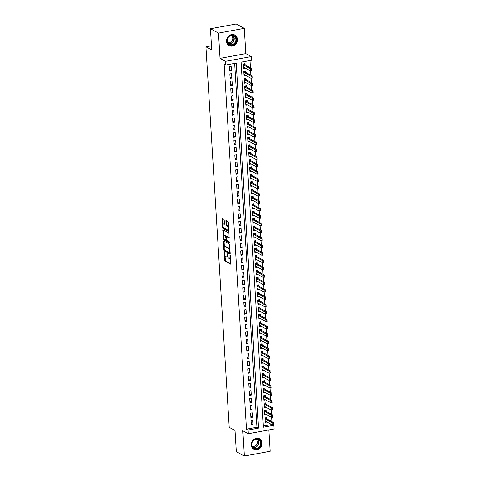 <?xml version="1.0" encoding="UTF-8"?>
<svg xmlns="http://www.w3.org/2000/svg" width="480" height="480" viewBox="0 0 480 480"><rect width="100%" height="100%" fill="white"/><g stroke="black" fill="none" stroke-linecap="round" stroke-linejoin="round"><path stroke-width="0.72" d="M224.22 252.06L224.856 261.03L230.646 264.132L230.358 255.87L230.04 255.228L229.974 256.626A2.412 0.942 -100.5 0 1 229.398 258.45A2.412 0.942 -100.5 0 1 229.104 258.39L228.63 258.138A2.412 0.942 -100.5 0 1 227.472 255.27L227.16 253.65L227.028 255.036A2.412 0.942 -100.5 0 1 226.458 256.86A2.412 0.942 -100.5 0 1 226.158 256.8L225.684 256.548A2.412 0.942 -100.5 0 1 224.532 253.68L224.22 252.06M226.536 41.322A5.994 5.268 118.4 0 0 229.116 45.588A5.994 5.268 118.4 0 0 234.774 44.964A5.994 5.268 118.4 0 0 237.396 39.318A5.994 5.268 118.4 0 0 234.816 35.046A5.994 5.268 118.4 0 0 229.158 35.67A5.994 5.268 118.4 0 0 226.536 41.322M251.232 445.038A5.994 5.268 118.4 0 0 253.812 449.31A5.994 5.268 118.4 0 0 259.47 448.686A5.994 5.268 118.4 0 0 262.092 443.034A5.994 5.268 118.4 0 0 259.512 438.762A5.994 5.268 118.4 0 0 253.854 439.392A5.994 5.268 118.4 0 0 251.232 445.038M224.214 220.194L223.854 219.3L222.162 218.418L221.982 218.988L222.864 228.426L228.654 231.522L228.306 222.408L227.946 221.514L225.924 220.452L225.972 224.682L226.332 225.576L227.286 226.092A2.016 0.786 -100.5 0 1 228.222 228.186A2.016 0.786 -100.5 0 1 227.772 230.016A2.016 0.786 -100.5 0 1 227.526 229.962L223.776 227.94A2.016 0.786 -100.5 0 1 222.84 225.84A2.016 0.786 -100.5 0 1 223.29 224.016A2.016 0.786 -100.5 0 1 223.536 224.064L224.256 224.424L224.436 223.854L224.214 220.194M225.75 65.01L225.528 61.326L251.286 56.574L251.508 60.258L241.068 62.184L263.394 427.194L273.834 425.268L274.062 428.952L248.304 433.704L248.076 430.02L258.522 428.094L236.196 63.084L225.75 65.01L224.142 64.14L246.462 429.15L248.076 430.02M248.304 433.704L242.82 430.746L244.368 456L236.31 451.644L235.014 430.446L229.212 427.308L205.938 46.818L211.74 49.95L210.444 28.752L218.502 33.108L220.044 58.362L225.528 61.326M223.632 240.948L223.878 250.044L224.244 250.938L230.028 254.034L229.326 244.026L223.632 240.948M223.194 238.788L222.852 229.674L228.636 232.77L228.996 233.664L229.044 237.894L226.638 236.628L226.368 237.18L226.878 240.498L229.278 241.8L229.41 242.826L223.554 239.682L223.194 238.788L223.872 238.368M210.444 28.752L236.202 24L244.26 28.356L218.502 33.108M244.368 456L270.126 451.248L268.824 429.918M245.136 64.926L245.052 63.636L243.312 63.96L243.582 68.382L245.304 68.064M245.586 72.3L245.508 71.01L243.768 71.334L244.038 75.756L245.754 75.438M246.036 79.674L245.958 78.384L244.218 78.708L244.488 83.13L246.204 82.812M246.486 87.048L246.408 85.758L244.668 86.082L244.938 90.504L246.654 90.186M246.936 94.422L246.858 93.132L245.118 93.456L245.388 97.878L247.11 97.56M247.386 101.796L247.308 100.506L245.568 100.83L245.838 105.252L247.56 104.934M247.842 109.17L247.758 107.88L246.018 108.204L246.288 112.626L248.01 112.308M248.292 116.544L248.214 115.254L246.474 115.578L246.744 120L248.46 119.682M248.742 123.918L248.664 122.628L246.924 122.952L247.194 127.374L248.91 127.056M249.192 131.292L249.114 130.002L247.374 130.326L247.644 134.748L249.36 134.43M249.642 138.666L249.564 137.376L247.824 137.7L248.094 142.122L249.816 141.804M250.092 146.04L250.014 144.75L248.274 145.074L248.544 149.496L250.266 149.178M250.548 153.414L250.464 152.124L248.724 152.448L248.994 156.87L250.716 156.552M250.998 160.788L250.92 159.498L249.18 159.822L249.45 164.244L251.166 163.926M251.448 168.162L251.37 166.872L249.63 167.196L249.9 171.618L251.616 171.3M251.898 175.536L251.82 174.246L250.08 174.57L250.35 178.992L252.066 178.674M252.348 182.91L252.27 181.62L250.53 181.944L250.8 186.366L252.522 186.048M252.798 190.284L252.72 188.994L250.98 189.318L251.25 193.74L252.972 193.422M253.254 197.658L253.17 196.368L251.43 196.692L251.7 201.114L253.422 200.796M253.704 205.032L253.626 203.742L251.886 204.066L252.156 208.488L253.872 208.17M254.154 212.406L254.076 211.116L252.336 211.44L252.606 215.862L254.322 215.544M254.604 219.78L254.526 218.49L252.786 218.814L253.056 223.236L254.772 222.918M255.054 227.154L254.976 225.864L253.236 226.182L253.506 230.61L255.228 230.292M255.504 234.528L255.426 233.238L253.686 233.556L253.956 237.984L255.678 237.666M255.96 241.902L255.876 240.612L254.136 240.93L254.406 245.358L256.128 245.04M256.41 249.276L256.332 247.986L254.592 248.304L254.862 252.732L256.578 252.414M256.86 256.65L256.782 255.36L255.042 255.678L255.312 260.106L257.028 259.788M257.31 264.024L257.232 262.734L255.492 263.052L255.762 267.48L257.478 267.162M257.76 271.398L257.682 270.108L255.942 270.426L256.212 274.854L257.934 274.536M258.21 278.772L258.132 277.482L256.392 277.8L256.662 282.228L258.384 281.91M258.666 286.146L258.582 284.856L256.842 285.174L257.112 289.602L258.834 289.284M259.116 293.52L259.038 292.23L257.298 292.548L257.568 296.976L259.284 296.658M259.566 300.894L259.488 299.604L257.748 299.922L258.018 304.35L259.734 304.032M260.016 308.268L259.938 306.978L258.198 307.296L258.468 311.724L260.184 311.406M260.466 315.642L260.388 314.352L258.648 314.67L258.918 319.098L260.64 318.78M260.916 323.016L260.838 321.726L259.098 322.044L259.368 326.472L261.09 326.154M261.372 330.384L261.288 329.1L259.548 329.418L259.818 333.846L261.54 333.528M261.822 337.758L261.744 336.474L260.004 336.792L260.274 341.22L261.99 340.902M262.272 345.132L262.194 343.848L260.454 344.166L260.724 348.594L262.44 348.276M262.722 352.506L262.644 351.222L260.904 351.54L261.174 355.968L262.89 355.65M263.172 359.88L263.094 358.596L261.354 358.914L261.624 363.342L263.346 363.024M263.622 367.254L263.544 365.97L261.804 366.288L262.074 370.716L263.796 370.398M264.078 374.628L263.994 373.344L262.254 373.662L262.524 378.084L264.246 377.772M264.528 382.002L264.45 380.718L262.71 381.036L262.98 385.458L264.696 385.146M264.978 389.376L264.9 388.092L263.16 388.41L263.43 392.832L265.146 392.52M265.428 396.75L265.35 395.466L263.61 395.784L263.88 400.206L265.596 399.894M265.878 404.124L265.8 402.84L264.06 403.158L264.33 407.58L266.052 407.268M266.328 411.498L266.25 410.208L264.51 410.532L264.78 414.954L266.502 414.642M251.04 420.474L251.31 424.896L253.05 424.578L252.78 420.156L251.04 420.474M250.59 413.1L250.86 417.522L252.6 417.204L252.33 412.782L250.59 413.1M250.134 405.726L250.41 410.154L252.15 409.83L251.88 405.408L250.134 405.726M249.684 398.352L249.954 402.78L251.694 402.456L251.424 398.034L249.684 398.352M249.234 390.978L249.504 395.406L251.244 395.082L250.974 390.66L249.234 390.978M248.784 383.604L249.054 388.032L250.794 387.708L250.524 383.286L248.784 383.604M248.334 376.23L248.604 380.658L250.344 380.334L250.074 375.912L248.334 376.23M247.884 368.856L248.154 373.284L249.894 372.96L249.624 368.538L247.884 368.856M247.428 361.482L247.704 365.91L249.444 365.586L249.174 361.164L247.428 361.482M246.978 354.108L247.248 358.536L248.988 358.212L248.718 353.79L246.978 354.108M246.528 346.734L246.798 351.162L248.538 350.838L248.268 346.416L246.528 346.734M246.078 339.36L246.348 343.788L248.088 343.464L247.818 339.042L246.078 339.36M245.628 331.986L245.898 336.414L247.638 336.09L247.368 331.668L245.628 331.986M245.178 324.612L245.448 329.04L247.188 328.716L246.918 324.294L245.178 324.612M244.722 317.238L244.998 321.666L246.738 321.342L246.468 316.92L244.722 317.238M244.272 309.864L244.542 314.292L246.282 313.968L246.012 309.546L244.272 309.864M243.822 302.49L244.092 306.918L245.832 306.594L245.562 302.172L243.822 302.49M243.372 295.116L243.642 299.544L245.382 299.22L245.112 294.798L243.372 295.116M242.922 287.742L243.192 292.17L244.932 291.846L244.662 287.424L242.922 287.742M242.472 280.368L242.742 284.796L244.482 284.472L244.212 280.05L242.472 280.368M242.016 272.994L242.292 277.422L244.032 277.098L243.762 272.676L242.016 272.994M241.566 265.62L241.836 270.048L243.576 269.724L243.306 265.302L241.566 265.62M241.116 258.252L241.386 262.674L243.126 262.35L242.856 257.928L241.116 258.252M240.666 250.878L240.936 255.3L242.676 254.976L242.406 250.554L240.666 250.878M240.216 243.504L240.486 247.926L242.226 247.602L241.956 243.18L240.216 243.504M239.766 236.13L240.036 240.552L241.776 240.228L241.506 235.806L239.766 236.13M239.31 228.756L239.586 233.178L241.326 232.854L241.05 228.432L239.31 228.756M238.86 221.382L239.13 225.804L240.87 225.48L240.6 221.058L238.86 221.382M238.41 214.008L238.68 218.43L240.42 218.112L240.15 213.684L238.41 214.008M237.96 206.634L238.23 211.056L239.97 210.738L239.7 206.31L237.96 206.634M237.51 199.26L237.78 203.682L239.52 203.364L239.25 198.936L237.51 199.26M237.06 191.886L237.33 196.308L239.07 195.99L238.8 191.562L237.06 191.886M236.604 184.512L236.88 188.934L238.62 188.616L238.344 184.188L236.604 184.512M236.154 177.138L236.424 181.56L238.164 181.242L237.894 176.814L236.154 177.138M235.704 169.764L235.974 174.186L237.714 173.868L237.444 169.44L235.704 169.764M235.254 162.39L235.524 166.812L237.264 166.494L236.994 162.066L235.254 162.39M234.804 155.016L235.074 159.438L236.814 159.12L236.544 154.692L234.804 155.016M234.354 147.642L234.624 152.064L236.364 151.746L236.094 147.318L234.354 147.642M233.898 140.268L234.174 144.69L235.914 144.372L235.638 139.944L233.898 140.268M233.448 132.894L233.718 137.316L235.458 136.998L235.188 132.57L233.448 132.894M232.998 125.52L233.268 129.942L235.008 129.624L234.738 125.196L232.998 125.52M232.548 118.146L232.818 122.568L234.558 122.25L234.288 117.822L232.548 118.146M232.098 110.772L232.368 115.194L234.108 114.876L233.838 110.448L232.098 110.772M231.648 103.398L231.918 107.82L233.658 107.502L233.388 103.074L231.648 103.398M231.192 96.024L231.468 100.446L233.208 100.128L232.932 95.7L231.192 96.024M230.742 88.65L231.012 93.072L232.752 92.754L232.482 88.326L230.742 88.65M230.292 81.276L230.562 85.698L232.302 85.38L232.032 80.952L230.292 81.276M229.842 73.902L230.112 78.324L231.852 78.006L231.582 73.578L229.842 73.902M246.462 429.15L256.908 427.224L234.654 63.372M231.402 70.632L231.132 66.21L229.392 66.528L229.662 70.95L231.402 70.632L229.584 69.648M272.058 421.728L271.656 415.284L264.57 411.456L265.818 411.222L265.128 410.418M271.608 414.354L271.206 407.91L264.114 404.082L265.368 403.848L264.678 403.044M271.158 406.98L270.756 400.542L263.664 396.708L264.918 396.474L264.228 395.67M270.708 399.606L270.3 393.168L263.214 389.334L264.462 389.1L263.772 388.296M270.258 392.232L269.85 385.794L262.764 381.96L264.012 381.726L263.322 380.922M269.808 384.858L269.4 378.42L262.314 374.586L263.562 374.352L262.872 373.548M269.352 377.484L268.95 371.046L261.864 367.212L263.112 366.978L262.422 366.174M268.902 370.11L268.644 365.88M268.452 362.736L268.194 358.506M268.002 355.362L267.744 351.132M267.552 347.988L267.294 343.758M267.102 340.614L266.838 336.384M266.646 333.24L266.388 329.01M266.196 325.866L265.938 321.636M265.746 318.492L265.488 314.262M265.296 311.118L265.038 306.888M264.846 303.744L264.588 299.514M264.396 296.37L263.988 289.932L256.902 286.098L258.15 285.864L257.46 285.06M263.94 288.996L263.538 282.558L256.452 278.724L257.7 278.49L257.01 277.686M263.49 281.622L263.232 277.392M263.04 274.248L262.638 267.81L255.546 263.976L256.8 263.742L256.11 262.938M262.59 266.874L262.182 260.436L255.096 256.602L256.344 256.368L255.654 255.564M262.14 259.5L261.732 253.062L254.646 249.228L255.894 249L255.204 248.19M261.69 252.126L261.282 245.688L254.196 241.854L255.444 241.626L254.754 240.816M261.234 244.752L260.976 240.522M260.784 237.378L260.382 230.94L253.29 227.106L254.544 226.878L253.854 226.074M260.334 230.004L259.932 223.566L252.84 219.732L254.094 219.504L253.404 218.7M259.884 222.63L259.476 216.192L252.39 212.358L253.638 212.13L252.948 211.326M259.434 215.256L259.026 208.818L251.94 204.984L253.188 204.756L252.498 203.952M258.984 207.882L258.72 203.652M258.528 200.508L258.126 194.07L251.04 190.236L252.288 190.008L251.598 189.204M258.078 193.134L257.676 186.696L250.584 182.862L251.838 182.634L251.148 181.83M257.628 185.76L257.226 179.322L250.134 175.494L251.388 175.26L250.698 174.456M257.178 178.386L256.77 171.948L249.684 168.12L250.932 167.886L250.242 167.082M256.728 171.018L256.47 166.782M256.278 163.644L255.87 157.2L248.784 153.372L250.032 153.138L249.342 152.334M255.822 156.27L255.564 152.04M255.372 148.896L255.114 144.666M254.922 141.522L254.664 137.292M254.472 134.148L254.214 129.918M254.022 126.774L253.764 122.544M253.572 119.4L253.308 115.17M253.116 112.026L252.858 107.796M252.666 104.652L252.408 100.422M252.216 97.278L251.958 93.048M251.766 89.904L251.508 85.674M251.316 82.53L251.058 78.3M250.866 75.156L250.458 68.712L243.372 64.884L244.62 64.65L243.93 63.846M250.41 67.782L249.972 60.546M263.322 426.036L271.578 424.512M266.784 418.872L266.7 417.582L264.96 417.906L265.23 422.328L266.952 422.016M211.488 45.792L205.938 46.818M220.044 58.362L245.808 53.61L244.26 28.356M245.808 53.61L251.286 56.574M272.886 424.752L273.834 425.268M256.908 427.224L258.522 428.094M253.05 424.578L251.232 423.594M252.6 417.204L250.776 416.22M252.15 409.83L250.326 408.846M251.694 402.456L249.876 401.472M251.244 395.082L249.426 394.098M250.794 387.708L248.976 386.724M250.344 380.334L248.526 379.35M249.894 372.96L248.07 371.976M249.444 365.586L247.62 364.602M248.988 358.212L247.17 357.228M248.538 350.838L246.72 349.854M248.088 343.464L246.27 342.48M247.638 336.09L245.82 335.106M247.188 328.716L245.364 327.732M246.738 321.342L244.914 320.358M246.282 313.968L244.464 312.984M245.832 306.594L244.014 305.61M245.382 299.22L243.564 298.236M244.932 291.846L243.114 290.862M244.482 284.472L242.658 283.488M244.032 277.098L242.208 276.114M243.576 269.724L241.758 268.74M243.126 262.35L241.308 261.366M242.676 254.976L240.858 253.992M242.226 247.602L240.408 246.618M241.776 240.228L239.952 239.244M241.326 232.854L239.502 231.87M240.87 225.48L239.052 224.496M240.42 218.112L238.602 217.128M239.97 210.738L238.152 209.754M239.52 203.364L237.702 202.38M239.07 195.99L237.246 195.006M238.62 188.616L236.796 187.632M238.164 181.242L236.346 180.258M237.714 173.868L235.896 172.884M237.264 166.494L235.446 165.51M236.814 159.12L234.996 158.136M236.364 151.746L234.54 150.762M235.914 144.372L234.09 143.388M235.458 136.998L233.64 136.014M235.008 129.624L233.19 128.64M234.558 122.25L232.74 121.266M234.108 114.876L232.29 113.892M233.658 107.502L231.834 106.518M233.208 100.128L231.384 99.144M232.752 92.754L230.934 91.77M232.302 85.38L230.484 84.396M231.852 78.006L230.034 77.022M226.458 256.86L227.154 256.734A2.412 0.942 -100.5 0 0 227.604 256.2M229.398 258.45L230.094 258.324A2.412 0.942 -100.5 0 0 230.484 257.952M224.916 255.45L225.552 260.904L230.826 263.754M224.61 250.152L224.94 250.806L230.208 253.656M224.052 241.176L224.4 246.978M224.274 249.486L224.526 250.11L229.524 252.81L229.65 251.376A2.412 0.942 -100.5 0 0 228.498 248.514L225.084 246.666A2.412 0.942 -100.5 0 0 224.784 246.606A2.412 0.942 -100.5 0 0 224.208 248.436L224.274 249.486M229.962 249.48A2.412 0.942 -100.5 0 0 229.194 248.382L228.498 248.514M224.784 246.606L225.48 246.48A2.412 0.942 -100.5 0 1 225.78 246.54L229.194 248.382M223.698 235.536L223.368 230.118L222.672 230.244M229.218 237.516L227.16 236.526M229.53 242.406L224.25 239.55L223.554 239.682M224.244 235.332A2.016 0.786 -100.5 0 0 223.992 235.284A2.016 0.786 -100.5 0 0 223.542 237.108A2.016 0.786 -100.5 0 0 224.478 239.202L225.894 239.934L226.074 239.364L225.564 236.046L224.244 235.332L224.94 235.2A2.016 0.786 -100.5 0 0 224.694 235.152L223.992 235.284M226.596 236.598L226.26 235.914L225.564 236.046M224.94 235.2L226.26 235.914M223.89 238.656L224.25 239.55M223.29 224.016L223.986 223.89A2.016 0.786 -100.5 0 1 224.232 223.938L224.436 224.046M227.772 230.016L228.468 229.884A2.016 0.786 -100.5 0 0 228.75 229.656M228.576 226.752A2.016 0.786 -100.5 0 0 227.982 225.966L227.286 226.092M226.44 220.704L226.668 224.55L227.028 225.444L227.982 225.966M223.182 227.148L223.56 228.3L228.828 231.144M222.678 218.664L223.008 224.25M273.288 423.306L273.15 424.452L273.36 422.43L273.498 424.644L272.244 424.872L272.106 422.658L273.36 422.43L266.268 418.596L265.578 417.792M273.084 423.342L265.02 418.83L266.268 418.596M265.152 421.044L272.244 424.872L273.15 424.452M261.102 443.034A5.19 4.56 -61.6 0 1 256.704 448.878A5.19 4.56 -61.6 0 1 251.706 444.768A5.19 4.56 -61.6 0 1 256.098 438.924A5.19 4.56 -61.6 0 1 261.102 443.034M251.892 444.612A4.806 4.224 118.4 0 0 253.956 448.038A4.806 4.224 118.4 0 0 258.492 447.534A4.806 4.224 118.4 0 0 260.592 443.01A4.806 4.224 118.4 0 0 258.528 439.584A4.806 4.224 118.4 0 0 253.992 440.088A4.806 4.224 118.4 0 0 251.892 444.612M255.75 439.248A3.78 3.324 -61.6 0 1 255.84 439.296A3.78 3.324 -61.6 0 1 257.466 441.99A3.78 3.324 -61.6 0 1 255.81 445.554A3.78 3.324 -61.6 0 1 252.24 445.95A3.78 3.324 -61.6 0 1 252.15 445.896M253.176 448.902A5.958 5.238 118.4 0 0 253.572 449.136A5.958 5.238 118.4 0 0 259.194 448.518A5.958 5.238 118.4 0 0 261.798 442.902A5.958 5.238 118.4 0 0 259.236 438.66A5.958 5.238 118.4 0 0 258.822 438.462M234.324 44.058A5.19 4.56 -61.6 0 1 227.79 43.416A5.19 4.56 -61.6 0 1 229.098 36.3A5.19 4.56 -61.6 0 1 235.626 36.936A5.19 4.56 -61.6 0 1 234.324 44.058M229.128 36.504A4.806 4.224 118.4 0 0 229.266 44.316A4.806 4.224 118.4 0 0 233.97 43.68A4.806 4.224 118.4 0 0 233.832 35.868A4.806 4.224 118.4 0 0 229.128 36.504M231.054 35.526A3.78 3.324 -61.6 0 1 231.144 35.574A3.78 3.324 -61.6 0 1 231.252 41.73A3.78 3.324 -61.6 0 1 227.55 42.228A3.78 3.324 -61.6 0 1 227.46 42.18M228.486 45.18A5.958 5.238 118.4 0 0 228.876 45.42A5.958 5.238 118.4 0 0 234.708 44.628A5.958 5.238 118.4 0 0 234.54 34.938A5.958 5.238 118.4 0 0 234.126 34.74M272.628 415.968L272.7 417.078L272.838 415.932L271.656 415.284L272.91 415.056L265.818 411.222M272.838 415.932L273.042 417.27L271.794 417.498L272.7 417.078M264.702 413.67L271.794 417.498M272.178 408.594L272.25 409.704L272.388 408.558L271.206 407.91L272.46 407.682L265.368 403.848M272.388 408.558L272.592 409.896L271.338 410.124L272.25 409.704M264.252 406.296L271.338 410.124M271.728 401.22L271.794 402.33L271.938 401.184L270.756 400.542L272.004 400.308L264.918 396.474M271.938 401.184L272.142 402.522L270.888 402.75L271.794 402.33M263.802 398.922L270.888 402.75M271.278 393.846L271.344 394.956L271.488 393.81L270.3 393.168L271.554 392.934L264.462 389.1M271.488 393.81L271.692 395.148L270.438 395.376L271.344 394.956M263.352 391.548L270.438 395.376M270.828 386.472L270.894 387.582L271.038 386.436L269.85 385.794L271.104 385.56L264.012 381.726M271.038 386.436L271.242 387.774L269.988 388.002L270.894 387.582M262.902 384.174L269.988 388.002M270.378 379.098L270.444 380.208L270.582 379.062L269.4 378.42L270.654 378.186L263.562 374.352M270.582 379.062L270.792 380.4L269.538 380.628L270.444 380.208M262.446 376.8L269.538 380.628M269.922 371.724L269.994 372.834L270.132 371.688L268.95 371.046L270.204 370.812L263.112 366.978M270.132 371.688L270.336 373.026L269.088 373.254L269.994 372.834M261.996 369.426L269.088 373.254M269.682 364.314L269.544 365.46L269.754 363.438L269.886 365.652L268.632 365.88L268.5 363.672L269.754 363.438L262.662 359.604L261.972 358.8M269.472 364.35L261.408 359.838L262.662 359.604M261.546 362.052L268.632 365.88L269.544 365.46M269.232 356.94L269.088 358.086L269.298 356.064L269.436 358.278L268.182 358.506L268.05 356.298L269.298 356.064L262.212 352.23L261.522 351.426M269.022 356.976L260.958 352.464L262.212 352.23M261.096 354.678L268.182 358.506L269.088 358.086M268.782 349.566L268.638 350.712L268.848 348.69L268.986 350.904L267.732 351.132L267.594 348.924L268.848 348.69L261.756 344.856L261.066 344.052M268.572 349.608L260.508 345.09L261.756 344.856M260.646 347.304L267.732 351.132L268.638 350.712M268.332 342.192L268.188 343.338L268.398 341.316L268.536 343.53L267.282 343.758L267.144 341.55L268.398 341.316L261.306 337.482L260.616 336.678M268.122 342.234L260.058 337.716L261.306 337.482M260.196 339.93L267.282 343.758L268.188 343.338M267.876 334.818L267.738 335.964L267.948 333.942L268.086 336.156L266.832 336.384L266.694 334.176L267.948 333.942L260.856 330.108L260.166 329.304M267.672 334.86L259.608 330.342L260.856 330.108M259.74 332.556L266.832 336.384L267.738 335.964M267.426 327.444L267.288 328.59L267.498 326.568L267.63 328.782L266.376 329.01L266.244 326.802L267.498 326.568L260.406 322.734L259.716 321.93M267.216 327.486L259.158 322.968L260.406 322.734M259.29 325.182L266.376 329.01L267.288 328.59M266.976 320.07L266.838 321.216L267.048 319.194L267.18 321.408L265.926 321.636L265.794 319.428L267.048 319.194L259.956 315.36L259.266 314.556M266.766 320.112L258.702 315.594L259.956 315.36M258.84 317.808L265.926 321.636L266.838 321.216M266.526 312.696L266.382 313.842L266.592 311.82L266.73 314.034L265.476 314.262L265.344 312.054L266.592 311.82L259.506 307.986L258.816 307.182M266.316 312.738L258.252 308.22L259.506 307.986M258.39 310.434L265.476 314.262L266.382 313.842M266.076 305.322L265.932 306.468L266.142 304.446L266.28 306.66L265.026 306.888L264.888 304.68L266.142 304.446L259.05 300.612L258.36 299.808M265.866 305.364L257.802 300.846L259.05 300.612M257.94 303.06L265.026 306.888L265.932 306.468M265.626 297.948L265.482 299.094L265.692 297.072L265.83 299.286L264.576 299.514L264.438 297.306L265.692 297.072L258.6 293.238L257.91 292.434M265.416 297.99L257.352 293.472L258.6 293.238M257.49 295.686L264.576 299.514L265.482 299.094M264.966 290.616L265.032 291.72L265.17 290.574L263.988 289.932L265.242 289.698L258.15 285.864M265.17 290.574L265.38 291.912L264.126 292.14L265.032 291.72M257.034 288.312L264.126 292.14M264.51 283.242L264.582 284.346L264.72 283.2L263.538 282.558L264.792 282.324L257.7 278.49M264.72 283.2L264.924 284.538L263.67 284.772L264.582 284.346M256.584 280.938L263.67 284.772M264.27 275.826L264.132 276.972L264.342 274.95L264.474 277.164L263.22 277.398L263.088 275.184L264.342 274.95L257.25 271.116L256.56 270.312M264.06 275.868L255.996 271.35L257.25 271.116M256.134 273.564L263.22 277.398L264.132 276.972M263.61 268.494L263.676 269.598L263.82 268.452L262.638 267.81L263.886 267.576L256.8 263.742M263.82 268.452L264.024 269.79L262.77 270.024L263.676 269.598M255.684 266.19L262.77 270.024M263.16 261.12L263.226 262.224L263.37 261.078L262.182 260.436L263.436 260.202L256.344 256.368M263.37 261.078L263.574 262.416L262.32 262.65L263.226 262.224M255.234 258.816L262.32 262.65M262.71 253.746L262.776 254.85L262.92 253.704L261.732 253.062L262.986 252.828L255.894 249M262.92 253.704L263.124 255.042L261.87 255.276L262.776 254.85M254.778 251.442L261.87 255.276M262.26 246.372L262.326 247.476L262.464 246.33L261.282 245.688L262.536 245.454L255.444 241.626M262.464 246.33L262.674 247.668L261.42 247.902L262.326 247.476M254.328 244.068L261.42 247.902M262.014 238.956L261.876 240.102L262.086 238.08L262.218 240.294L260.964 240.528L260.832 238.314L262.086 238.08L254.994 234.252L254.304 233.448M261.804 238.998L253.746 234.48L254.994 234.252M253.878 236.694L260.964 240.528L261.876 240.102M261.354 231.624L261.426 232.728L261.564 231.582L260.382 230.94L261.636 230.706L254.544 226.878M261.564 231.582L261.768 232.92L260.514 233.154L261.426 232.728M253.428 229.32L260.514 233.154M260.904 224.25L260.97 225.354L261.114 224.208L259.932 223.566L261.18 223.332L254.094 219.504M261.114 224.208L261.318 225.546L260.064 225.78L260.97 225.354M252.978 221.946L260.064 225.78M260.454 216.876L260.52 217.98L260.664 216.834L259.476 216.192L260.73 215.958L253.638 212.13M260.664 216.834L260.868 218.172L259.614 218.406L260.52 217.98M252.528 214.572L259.614 218.406M260.004 209.502L260.07 210.606L260.214 209.46L259.026 208.818L260.28 208.584L253.188 204.756M260.214 209.46L260.418 210.798L259.164 211.032L260.07 210.606M252.072 207.198L259.164 211.032M259.758 202.086L259.62 203.232L259.83 201.21L259.968 203.424L258.714 203.658L258.576 201.444L259.83 201.21L252.738 197.382L252.048 196.578M259.554 202.128L251.49 197.61L252.738 197.382M251.622 199.824L258.714 203.658L259.62 203.232M259.098 194.754L259.17 195.858L259.308 194.712L258.126 194.07L259.38 193.842L252.288 190.008M259.308 194.712L259.512 196.05L258.258 196.284L259.17 195.858M251.172 192.45L258.258 196.284M258.648 187.38L258.72 188.484L258.858 187.344L257.676 186.696L258.93 186.468L251.838 182.634M258.858 187.344L259.062 188.676L257.808 188.91L258.72 188.484M250.722 185.076L257.808 188.91M258.198 180.006L258.264 181.11L258.408 179.97L257.226 179.322L258.474 179.094L251.388 175.26M258.408 179.97L258.612 181.302L257.358 181.536L258.264 181.11M250.272 177.702L257.358 181.536M257.748 172.632L257.814 173.736L257.958 172.596L256.77 171.948L258.024 171.72L250.932 167.886M257.958 172.596L258.162 173.928L256.908 174.162L257.814 173.736M249.822 170.328L256.908 174.162M257.508 165.222L257.364 166.362L257.574 164.346L257.712 166.554L256.458 166.788L256.32 164.574L257.574 164.346L250.482 160.512L249.792 159.708M257.298 165.258L249.234 160.746L250.482 160.512M249.366 162.954L256.458 166.788L257.364 166.362M256.848 157.884L256.914 158.988L257.052 157.848L255.87 157.2L257.124 156.972L250.032 153.138M257.052 157.848L257.256 159.18L256.008 159.414L256.914 158.988M248.916 155.58L256.008 159.414M256.602 150.474L256.464 151.614L256.674 149.598L256.806 151.806L255.552 152.04L255.42 149.826L256.674 149.598L249.582 145.764L248.892 144.96M256.392 150.51L248.334 145.998M248.466 148.206L255.552 152.04L256.464 151.614M256.152 143.1L256.014 144.24L256.224 142.224L256.356 144.432L255.102 144.666L254.97 142.452L256.224 142.224L249.132 138.39L248.442 137.586M255.942 143.136L247.878 138.624L249.132 138.39M248.016 140.832L255.102 144.666L256.014 144.24M255.702 135.726L255.558 136.866L255.768 134.85L255.906 137.058L254.652 137.292L254.52 135.078L255.768 134.85L248.682 131.016L247.992 130.212M255.492 135.762L247.428 131.25L248.682 131.016M247.566 133.458L254.652 137.292L255.558 136.866M255.252 128.352L255.108 129.492L255.318 127.476L255.456 129.684L254.202 129.918L254.064 127.704L255.318 127.476L248.226 123.642L247.536 122.838M255.042 128.388L246.978 123.876L248.226 123.642M247.116 126.084L254.202 129.918L255.108 129.492M254.802 120.978L254.658 122.118L254.868 120.102L255.006 122.31L253.752 122.544L253.614 120.33L254.868 120.102L247.776 116.268L247.086 115.464M254.592 121.014L246.528 116.502L247.776 116.268M246.66 118.71L253.752 122.544L254.658 122.118M254.346 113.604L254.208 114.744L254.418 112.728L254.55 114.936L253.302 115.17L253.164 112.956L254.418 112.728L247.326 108.894L246.636 108.09M254.142 113.64L246.078 109.128M246.21 111.336L253.302 115.17L254.208 114.744M253.896 106.23L253.758 107.37L253.968 105.354L254.1 107.562L252.846 107.796L252.714 105.582L253.968 105.354L246.876 101.52L246.186 100.716M253.686 106.266L245.628 101.754L246.876 101.52M245.76 103.962L252.846 107.796L253.758 107.37M253.446 98.856L253.308 100.002L253.518 97.98L253.65 100.188L252.396 100.422L252.264 98.208L253.518 97.98L246.426 94.146L245.736 93.342M253.236 98.892L245.172 94.38L246.426 94.146M245.31 96.588L252.396 100.422L253.308 100.002M252.996 91.482L252.852 92.628L253.062 90.606L253.2 92.814L251.946 93.048L251.814 90.834L253.062 90.606L245.976 86.772L245.286 85.968M252.786 91.518L244.722 87.006L245.976 86.772M244.86 89.214L251.946 93.048L252.852 92.628M252.546 84.108L252.402 85.254L252.612 83.232L252.75 85.44L251.496 85.674L251.358 83.46L252.612 83.232L245.52 79.398L244.83 78.594M252.336 84.144L244.272 79.632L245.52 79.398M244.41 81.84L251.496 85.674L252.402 85.254M252.096 76.734L251.952 77.88L252.162 75.858L252.3 78.072L251.046 78.3L250.908 76.086L252.162 75.858L245.07 72.024L244.38 71.22M251.886 76.77L243.822 72.258M243.954 74.466L251.046 78.3L251.952 77.88M251.436 69.396L251.502 70.506L251.64 69.36L250.458 68.712L251.712 68.484L244.62 64.65M251.64 69.36L251.844 70.698L250.596 70.926L251.502 70.506M243.504 67.092L250.596 70.926M224.412 252.378L224.028 252.45M230.298 255.558L229.914 255.63M227.358 253.968L226.968 254.04M227.454 254.958L227.028 255.036M230.394 256.548L229.974 256.626M225.552 260.904L224.856 261.03M225.192 260.01L224.496 260.136M224.94 250.806L224.244 250.938M224.394 249.948L223.878 250.044M224.052 241.374L223.356 241.5M230.16 252.696L229.644 252.792M230.142 252.348L229.716 252.426M230.076 251.298L229.65 251.376M225.78 246.54L225.084 246.666M227.334 236.496L226.638 236.628M226.494 239.286L226.074 239.364M226.386 236.856L225.924 236.94M224.232 223.938L223.536 224.064M227.028 225.444L226.332 225.576M226.668 224.55L225.972 224.682M226.44 220.896L225.744 221.028M223.56 228.3L222.864 228.426M223.2 227.4L222.504 227.532M222.678 218.862L221.982 218.988M266.172 418.506L265.014 418.722M257.628 439.242A4.806 4.224 -61.6 0 1 258.912 442.098A4.806 4.224 -61.6 0 1 253.176 447.474M252.912 447.198A4.644 4.086 118.4 0 0 258.612 442.044A4.644 4.086 118.4 0 0 257.25 439.17M232.932 35.52A4.806 4.224 -61.6 0 1 232.29 42.774A4.806 4.224 -61.6 0 1 228.486 43.752M228.216 43.476A4.644 4.086 118.4 0 0 232.05 42.57A4.644 4.086 118.4 0 0 232.554 35.448M265.716 411.138L264.564 411.348M265.266 403.764L264.108 403.974M264.816 396.39L263.658 396.6M264.366 389.016L263.208 389.226M263.916 381.642L262.758 381.852M263.466 374.268L262.308 374.478M263.01 366.894L261.858 367.104M262.56 359.52L261.402 359.73M262.11 352.146L260.952 352.356M261.66 344.772L260.502 344.982M261.21 337.398L260.052 337.608M260.76 330.024L259.602 330.234M260.304 322.65L259.152 322.86M259.854 315.276L258.696 315.486M259.404 307.902L258.246 308.112M258.954 300.528L257.796 300.738M258.504 293.154L257.346 293.364M258.054 285.78L256.896 285.99M257.598 278.406L256.446 278.616M257.148 271.032L255.99 271.242M256.698 263.658L255.54 263.868M256.248 256.284L255.09 256.494M255.798 248.91L254.64 249.126M255.348 241.536L254.19 241.752M254.892 234.162L253.74 234.378M254.442 226.788L253.284 227.004M253.992 219.414L252.834 219.63M253.542 212.04L252.384 212.256M253.092 204.666L251.934 204.882M252.636 197.292L251.484 197.508M252.186 189.918L251.034 190.134M251.736 182.544L250.578 182.76M251.286 175.17L250.128 175.386M250.836 167.796L249.678 168.012M250.386 160.422L249.228 160.638M249.93 153.048L248.778 153.264M249.48 145.674L248.328 145.89M249.582 145.764L248.334 145.992M249.03 138.3L247.872 138.516M248.58 130.926L247.422 131.142M248.13 123.552L246.972 123.768M247.68 116.178L246.522 116.394M247.224 108.804L246.072 109.02M247.326 108.894L246.078 109.122M246.774 101.43L245.622 101.646M246.324 94.056L245.166 94.272M245.874 86.682L244.716 86.898M245.424 79.308L244.266 79.524M244.974 71.934L243.816 72.15M245.07 72.024L243.822 72.252M244.518 64.56L243.366 64.776M230.16 252.72L229.59 252.828M227.244 236.478L226.548 236.61M226.542 239.814L225.894 239.934"/></g></svg>
